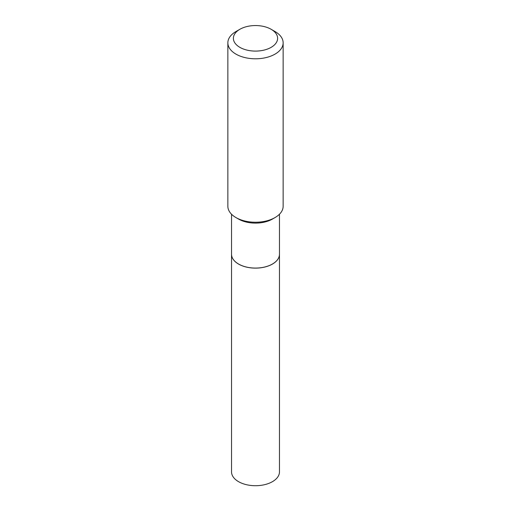 <?xml version="1.0" encoding="UTF-8"?>
<svg xmlns="http://www.w3.org/2000/svg" width="511" height="511" viewBox="0 0 511 511"><rect width="100%" height="100%" fill="white"/><g stroke="black" fill="none" stroke-linecap="round" stroke-linejoin="round"><path stroke-width="0.77" d="M231.534 254.261A23.966 13.835 0 0 0 231.534 254.286L231.534 471.883A23.966 13.835 0 0 0 246.328 484.664A23.966 13.835 0 0 0 272.446 481.662A23.966 13.835 0 0 0 279.466 471.883L279.466 254.286A23.966 13.835 0 0 0 279.466 254.261M231.534 254.286A23.966 13.835 0 0 0 246.328 267.068A23.966 13.835 0 0 0 272.446 264.072A23.966 13.835 0 0 0 279.466 254.286M231.534 214.237L231.534 254.235A23.966 13.835 0 0 0 238.554 264.021L238.599 264.046A23.908 13.803 0 0 0 272.401 264.046A23.908 13.803 0 0 0 272.427 264.034M238.599 264.046L238.554 264.021A23.966 13.835 0 0 0 272.446 264.021A23.966 13.835 0 0 0 279.466 254.235L279.466 214.237M239.863 47.351A22.114 12.769 0 0 0 271.137 47.351A22.114 12.769 0 0 0 271.137 29.293A22.114 12.769 0 0 0 271.137 29.287L275.046 31.548A27.645 15.962 0 0 1 283.145 42.835A27.645 15.962 0 0 1 266.078 57.577A27.645 15.962 0 0 1 235.954 54.121A27.645 15.962 0 0 1 227.855 42.835A27.645 15.962 0 0 1 235.954 31.548L239.863 29.293A22.114 12.769 0 0 0 239.863 47.351M275.046 217.565L272.446 219.066A23.966 13.835 0 0 1 238.554 219.066L235.954 217.565A27.645 15.962 0 0 0 275.046 217.565A27.645 15.962 0 0 0 283.145 206.278L283.145 42.835M227.855 42.835L227.855 206.278A27.645 15.962 0 0 0 235.954 217.565L238.554 219.066M275.046 31.548L271.137 29.293A22.114 12.769 0 0 0 239.863 29.293"/></g></svg>

